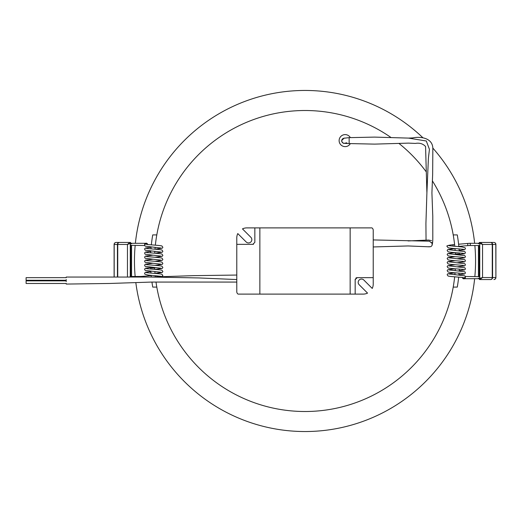 <?xml version="1.0" encoding="UTF-8"?>
<svg xmlns="http://www.w3.org/2000/svg" width="522" height="522" viewBox="0 0 522 522"><rect width="100%" height="100%" fill="white"/><g stroke="black" fill="none" stroke-linecap="round" stroke-linejoin="round"><path stroke-width="0.78" d="M66.229 281.567C66.229 284.81 66.229 284.81 66.229 281.567L66.229 279.557C66.229 276.321 66.229 276.321 66.229 279.557M254.84 227.892L246.815 227.892A10.035 10.035 0 0 0 242.462 228.89L250.86 237.288A3.308 3.308 0 0 1 250.86 241.973A3.308 3.308 0 0 1 246.182 241.973L237.778 233.569A10.035 10.035 0 0 0 236.786 237.928L236.786 292.098C237.184 293.618 237.849 294.291 238.789 294.108L259.858 294.108L259.858 227.892L254.84 227.892L254.84 242.338L252.837 244.348L236.786 244.348M350.151 227.892L350.151 294.108L363.195 294.108A10.035 10.035 0 0 0 367.553 293.11L359.149 284.712A3.308 3.308 0 0 1 359.149 280.027A3.308 3.308 0 0 1 363.827 280.027L372.232 288.431A10.035 10.035 0 0 0 373.23 284.072L373.23 229.902C372.825 228.382 372.16 227.709 371.22 227.892L259.858 227.892M236.786 277.554C236.786 274.318 236.786 274.318 236.786 277.554M373.23 240.968L373.23 239.931L429.384 241.184L432.112 243.363L431.72 242.462M355.169 294.108L355.169 279.661L357.172 277.652L373.23 277.652M350.151 294.108L259.858 294.108M252.837 244.348A2.01 2.01 0 0 0 253.542 244.218M357.172 277.652A2.01 2.01 0 0 0 355.821 278.18M355.214 279.231A2.01 2.01 0 0 0 355.169 279.661M66.229 280.262L26.1 280.262L26.1 277.652L66.229 277.652M66.229 283.472L26.1 283.472L26.1 280.862L66.229 280.862M345.133 143.119L345.59 143.074C343.652 143.667 342.354 143.061 341.682 141.24L341.682 141.24C341.669 139.302 342.667 138.271 344.683 138.141L345.14 138.102M344.683 138.141L349.146 137.651L349.146 143.563L345.544 143.433C343.815 142.924 343.802 144.503 341.682 141.24L341.623 140.607L344.135 138.102L344.905 138.102M350.353 137.606A6.023 6.023 0 0 0 339.209 141.651A6.023 6.023 0 0 0 350.353 143.615M454.662 276.817A150.486 150.486 0 0 1 156 282.069M155.354 245.183A150.486 150.486 0 0 1 390.834 137.384M399.069 143.53A150.486 150.486 0 0 1 426.082 171.627M432.425 180.932A150.486 150.486 0 0 1 454.779 246.338M154.721 253.209A150.486 150.486 0 0 1 154.825 251.395M146.232 244.257C147.132 244.72 160.267 245.333 161.918 245.979L162.871 247.291L162.303 248.178L154.982 249.183A150.486 150.486 0 0 1 155.132 247.376M156.796 234.913L152.724 234.913A154.499 154.499 0 0 0 151.347 244.857M151.132 247.05A154.499 154.499 0 0 0 150.982 248.87M150.825 251.062A154.499 154.499 0 0 0 150.714 252.883M459.301 252.961A154.499 154.499 0 0 1 459.347 253.979L455.328 253.979A150.486 150.486 0 0 0 455.262 252.628M459.164 250.736A154.499 154.499 0 0 0 459.034 248.896M458.845 246.671A154.499 154.499 0 0 0 457.292 234.913L453.213 234.913M463.777 253.509C462.883 253.046 449.742 252.433 448.091 251.787L447.145 250.475L447.706 249.588L454.982 248.583A150.486 150.486 0 0 1 455.119 250.403M135.374 243.304A170.557 170.557 0 0 1 422.774 137.638M432.81 148.059A170.557 170.557 0 0 1 474.642 243.311M474.857 245.523A170.557 170.557 0 0 1 474.857 276.49M474.642 278.696A170.557 170.557 0 0 1 135.831 282.637M135.159 276.477A170.557 170.557 0 0 1 135.159 245.51M154.747 269.372A150.486 150.486 0 0 1 154.682 268.021L150.662 268.021A154.499 154.499 0 0 0 150.714 269.039M150.845 271.264A154.499 154.499 0 0 0 150.975 273.104M151.171 275.329A154.499 154.499 0 0 0 151.341 277.051M151.948 282.069A154.499 154.499 0 0 0 152.724 287.087L156.796 287.087M150.525 263.486A154.499 154.499 0 0 1 150.519 263.16M150.512 259.447A154.499 154.499 0 0 1 150.519 259.114M155.36 276.908A150.486 150.486 0 0 1 155.23 275.662M146.232 268.491C147.132 268.954 160.267 269.567 161.918 270.213L162.871 271.525L162.303 272.412L155.027 273.417A150.486 150.486 0 0 1 154.89 271.597M459.49 258.514A154.499 154.499 0 0 1 459.49 258.84M459.497 262.553A154.499 154.499 0 0 1 459.497 262.886M453.213 287.087L457.292 287.087A154.499 154.499 0 0 0 458.662 277.143M458.877 274.95A154.499 154.499 0 0 0 459.027 273.13M459.19 270.938A154.499 154.499 0 0 0 459.295 269.117M455.295 268.791A150.486 150.486 0 0 1 455.191 270.605M463.777 277.743C462.883 277.28 449.742 276.667 448.091 276.021L447.145 274.709L447.706 273.822L455.027 272.817A150.486 150.486 0 0 1 454.877 274.624M130.748 276.477L130.748 245.314L144.614 245.51M156.868 275.799A1.103 0.496 84.9 0 0 157.031 276.849M131.57 243.813L130.265 243.441L130.265 276.523A1.103 0.894 -90 0 1 130.507 276.477L140.548 276.477A1.103 0.894 90 0 0 139.765 277.051M130.265 276.523L129.658 277.051M130.748 245.314A1.103 0.894 -90 0 1 130.748 243.5L130.748 243.441A1.005 0.594 -90 0 0 130.161 242.443L130.226 242.443A1.005 0.626 -86.9 0 0 130.226 242.443L116.119 242.443A2.01 2.01 0 0 0 114.109 244.446L114.188 244.446A2.01 1.931 -90 0 1 116.119 242.443L116.7 242.443M131.57 243.754L130.246 242.443A1.005 0.626 -86.9 0 1 130.82 243.441L130.748 243.5M147.7 244.505A1.103 1.09 62.7 0 0 146.108 243.624L145.253 244.061A1.103 1.09 62.7 0 1 146.578 244.335M130.265 243.441L127.459 244.446L129.671 242.443A1.005 0.594 -90 0 1 130.265 243.441M117.43 277.051L117.43 244.446A2.01 1.931 -90 0 1 119.362 242.443A2.01 1.625 -90 0 0 117.737 244.446L117.737 277.051M479.261 245.523L479.261 276.686L465.402 276.49M453.148 246.201A1.103 0.496 -95.1 0 0 452.548 244.753L452.548 244.753C447.869 245.353 446.069 245.914 447.145 246.436L448.091 247.748C449.742 248.394 462.883 249.007 463.777 249.47M479.261 243.356A1.103 0.894 90 0 1 479.751 243.356L479.751 245.477A1.103 0.894 90 0 1 479.503 245.523L469.467 245.523A1.103 0.894 -90 0 0 469.467 243.311L458.59 244.211M479.261 276.686A1.103 0.894 90 0 1 479.261 278.5L482.55 277.554L479.783 279.557A1.005 0.626 93.1 0 1 479.764 279.557L479.855 279.557A1.005 0.594 90 0 1 479.261 278.559L479.261 278.5M478.439 278.187L479.196 278.559A1.005 0.626 93.1 0 0 479.764 279.557L478.439 278.246M464.763 277.932A1.103 1.09 -117.3 0 1 463.432 277.665M490.295 279.557L480.338 279.557A1.005 0.594 90 0 1 479.751 278.559L479.751 245.477M479.751 243.356A1.005 0.568 90 0 1 480.318 242.443L493.316 242.443M490.647 242.443L490.647 242.443A2.01 1.931 90 0 1 492.579 244.446L492.579 277.554A2.01 1.931 90 0 1 490.647 279.557A2.01 1.625 90 0 0 492.272 277.554L492.272 244.446L482.55 244.446L479.94 243.448A1.005 0.489 97.5 0 1 480.527 242.456L482.55 244.446L482.55 277.554L495.822 277.554A2.01 1.931 90 0 1 493.89 279.557A2.01 2.01 0 0 0 495.9 277.554L495.822 244.446L492.272 244.446A2.01 1.625 90 0 0 490.647 242.443M489.682 242.443L480.527 242.456M478.439 243.852L479.607 242.456A1.005 0.672 81.2 0 1 479.672 242.456L479.868 242.443A1.005 0.613 90 0 0 479.268 243.311M493.89 242.443A2.01 1.931 90 0 1 495.822 244.446L495.9 244.446A2.01 2.01 0 0 0 493.89 242.443M479.229 243.311A1.005 0.626 90 0 1 479.848 242.443L479.607 242.456A1.005 0.672 81.2 0 0 479.079 243.311M480.338 242.443A1.005 0.548 90 0 0 479.79 243.369M236.786 279.557L198.882 277.945L151.51 277.051L193.316 275.655L236.786 275.048M349.146 143.563L374.587 144.118L408.556 143.119L415.329 143.419C419.577 142.682 422.99 143.713 425.567 146.525L426.905 192.918L428.405 158.062L429.443 149.344L426.311 140.999L408.556 138.102L374.587 137.103L349.146 137.651M140.548 276.477L142.61 276.366A1.103 0.496 84.9 0 0 142.219 277.051M144.659 244.661A1.103 0.894 -90 0 1 145.527 243.304L131.198 243.304M127.459 277.051L127.459 244.446L114.188 244.446L114.188 277.051M469.467 245.523L467.399 245.634A1.103 0.496 -95.1 0 0 467.797 244.492A1.103 0.496 -95.1 0 0 467.203 243.435M465.35 277.339A1.103 0.894 90 0 1 464.482 278.696L478.811 278.696M448.803 273.933L464.887 275.844L465.454 276.725L463.901 278.376A1.103 1.09 -117.3 0 1 462.316 277.495M236.786 282.069L151.51 282.069L109.698 283.466L66.229 284.072M66.229 277.051L151.51 277.051M345.59 143.074L346.81 142.813M373.23 246.952L408.087 245.953L429.397 246.821M428.249 246.756L430.787 246.671C432.118 245.79 432.555 244.681 432.105 243.343M431.557 240.668L428.601 240.055L408.087 240.936M426.905 192.918L425.919 223.553L426.05 240.185M431.988 244.224C432.49 244.394 432.758 242.43 432.803 238.339L432.784 216.173L431.916 192.918L432.66 174.257L432.836 148.946C433.051 138.023 420.869 136.203 412.511 137.925L408.556 138.102M131.577 245.51L131.577 276.477M142.61 276.366L151.197 275.596M145.527 243.304C146.532 242.945 147.289 243.35 147.791 244.524M145.26 244.061L144.561 245.275L145.123 246.156L161.207 248.067M161.207 252.106L145.123 250.195L144.568 248.994L145.507 247.996L151.112 247.284M154.936 253.229L162.303 252.217L162.871 251.33L161.918 250.018C160.267 249.372 147.132 248.759 146.232 248.296M161.207 256.145L145.123 254.234L144.568 253.033L145.507 252.035L150.806 251.35M154.936 257.268L162.303 256.256L162.871 255.369L161.918 254.057C160.267 253.411 147.132 252.798 146.232 252.335M161.207 260.184L145.123 258.273L144.568 257.072L145.507 256.074L152.496 255.245M154.936 261.307L162.303 260.295L162.871 259.408L161.918 258.096C160.267 257.45 147.132 256.837 146.232 256.374M161.207 264.223L145.123 262.312L144.568 261.111L145.507 260.113L152.496 259.284M154.936 265.346L162.303 264.334L162.871 263.447L161.918 262.135C160.267 261.489 147.132 260.876 146.232 260.413M161.207 268.262L145.123 266.35L144.568 265.15L145.507 264.152L152.496 263.323M154.936 269.385L162.303 268.373L162.871 267.486L161.918 266.174C160.267 265.528 147.132 264.915 146.232 264.452M161.207 272.301L145.123 270.389L144.568 269.189L145.507 268.191L152.496 267.362M161.207 276.34L147.954 275.029L144.835 274.18L144.568 273.228L145.507 272.23L150.865 271.538M161.787 276.673L162.871 275.564L161.918 274.252C160.267 273.606 147.132 272.993 146.232 272.53M114.109 244.446L114.109 277.051M478.439 276.49L478.439 245.523M454.597 244.57L452.548 244.753M467.399 245.634L458.818 246.404M479.503 243.311L469.467 243.311M462.218 277.476C462.799 278.631 463.556 279.035 464.482 278.696M448.803 269.894L464.887 271.805L465.441 273.006L464.502 274.004L458.897 274.716M455.08 268.771L447.706 269.783L447.145 270.67L448.091 271.982C449.742 272.628 462.883 273.241 463.777 273.704M448.803 265.855L464.887 267.766L465.441 268.967L464.502 269.965L459.203 270.65M455.08 264.732L447.706 265.744L447.145 266.631L448.091 267.943C449.742 268.589 462.883 269.202 463.777 269.665M448.803 261.816L464.887 263.727L465.441 264.928L464.502 265.926L457.52 266.755M455.08 260.693L447.706 261.705L447.145 262.592L448.091 263.904C449.742 264.55 462.883 265.163 463.777 265.626M448.803 257.777L464.887 259.688L465.441 260.889L464.502 261.887L457.52 262.716M455.08 256.654L447.706 257.666L447.145 258.553L448.091 259.865C449.742 260.511 462.883 261.124 463.777 261.587M448.803 253.738L464.887 255.649L465.441 256.85L464.502 257.848L457.52 258.677M455.08 252.615L447.706 253.627L447.145 254.514L448.091 255.826C449.742 256.472 462.883 257.085 463.777 257.548M448.803 249.699L464.887 251.611L465.441 252.811L464.502 253.809L457.52 254.638M448.803 245.66L462.055 246.971L465.18 247.82L465.441 248.772L464.502 249.77L459.145 250.462M495.9 277.554L495.9 244.446"/></g></svg>
